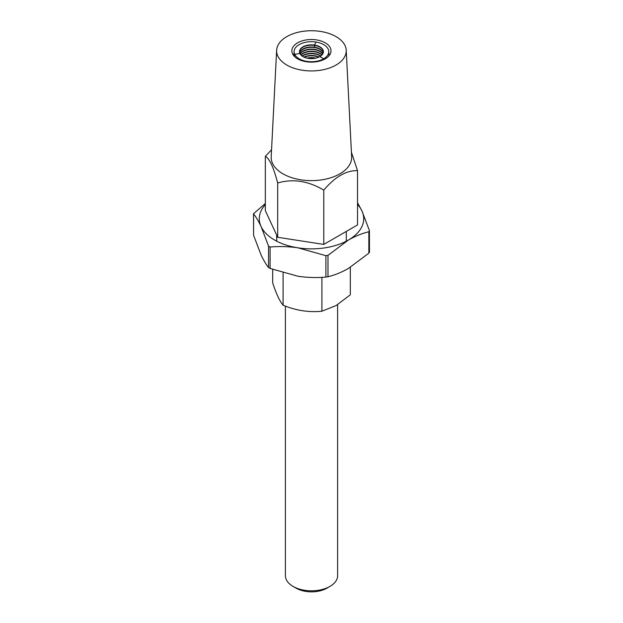 <?xml version="1.0" encoding="UTF-8"?>
<svg xmlns="http://www.w3.org/2000/svg" width="623" height="623" viewBox="0 0 623 623"><rect width="100%" height="100%" fill="white"/><g stroke="black" fill="none" stroke-linecap="round" stroke-linejoin="round"><path stroke-width="0.93" d="M329.956 586.399L326.88 588.174A21.75 12.561 180 0 1 296.12 588.174L293.044 586.399A26.104 15.069 0 0 0 329.956 586.399A26.104 15.069 0 0 0 337.604 575.738L337.604 304.663M272.679 269.416L272.679 282.795C276.137 293.581 279.602 301.057 283.083 305.208C295.987 310.542 308.93 312.544 321.904 311.22L336.109 305.55L350.321 294.811L350.321 267.322M283.083 272.897L283.083 305.208M321.904 277.328L321.904 311.22M285.396 306.111L285.396 575.738A26.104 15.069 0 0 0 293.044 586.399L296.12 588.174M270.086 268.427L268.544 267.54L268.544 246.147L261.068 226.523A52.207 30.145 0 0 0 274.579 240.034A52.207 30.145 0 0 0 297.989 247.837C288.48 246.459 279.182 246.186 270.086 247.035L270.086 268.427L297.989 276.254C307.497 277.64 316.796 277.905 325.891 277.056L325.891 255.671L297.989 247.837A52.207 30.145 0 0 0 348.421 240.034L327.994 255.344L327.994 276.737C334.621 275.156 341.427 272.399 348.421 268.458L368.847 253.148L368.847 231.764C362.134 233.368 355.328 236.133 348.421 240.034A52.207 30.145 0 0 0 361.932 210.924L369.408 230.549L368.847 231.764M268.544 246.147L270.086 247.035M265.328 204.656A52.207 30.145 0 0 0 261.068 226.523C258.522 221.126 256.03 216.929 253.592 213.93L253.592 235.315L261.068 254.947C263.615 260.344 266.107 264.541 268.544 267.54M357.524 202.709L361.932 210.924A52.207 30.145 0 0 0 357.524 204.492M253.592 235.315L253.522 213.705L265.328 203.519M327.994 276.737L325.891 277.056M368.847 253.148L369.478 252.159L369.408 230.549M325.891 255.671L327.994 255.344M323.244 52.784A11.962 6.908 0 0 0 314.522 47.177L314.522 45.043A11.962 6.908 180 0 1 323.392 51.717A11.962 6.908 180 0 1 319.887 56.6L323.687 58.796L319.887 56.6A11.962 6.908 180 0 1 299.865 53.508L294.671 54.31A17.343 10.015 0 0 0 323.687 58.796L323.726 59.621L323.687 58.796A17.343 10.015 0 0 0 328.757 51.366A17.343 10.015 0 0 0 315.916 42.045L314.522 45.043L315.916 42.045A17.343 10.015 0 0 0 294.095 51.366A17.343 10.015 0 0 0 294.671 54.31L294.547 56.553L294.671 54.31L299.865 53.508A11.962 6.908 180 0 1 299.461 51.717A11.962 6.908 180 0 1 314.522 45.043L314.522 45.401A11.962 6.908 0 0 0 302.583 47.418A11.962 6.908 0 0 0 299.468 51.896M323.384 51.896A11.962 6.908 0 0 0 320.269 47.418A11.962 6.908 0 0 0 314.522 45.401L314.522 47.535A11.962 6.908 0 0 0 302.583 49.552A11.962 6.908 0 0 0 299.655 52.963M323.197 52.963A11.962 6.908 0 0 0 320.269 49.552A11.962 6.908 0 0 0 314.522 47.535L314.522 47.177A11.962 6.908 0 0 0 299.601 52.784M322.807 53.851A11.962 6.908 0 0 0 314.522 49.31L314.522 49.661A11.962 6.908 0 0 0 302.583 51.686A11.962 6.908 0 0 0 300.146 54.03M322.029 54.917A11.962 6.908 0 0 0 314.522 51.436L314.522 51.795A11.962 6.908 0 0 0 302.583 53.812A11.962 6.908 0 0 0 300.987 55.089M320.837 55.984A11.962 6.908 0 0 0 314.522 53.57L314.522 53.928A11.962 6.908 0 0 0 302.583 55.945A11.962 6.908 0 0 0 302.264 56.156M319.038 57.043A11.962 6.908 0 0 0 314.522 55.704L314.522 56.054A11.962 6.908 0 0 0 304.203 57.223M315.954 58.11A11.962 6.908 0 0 0 314.522 57.838L314.522 58.188A11.962 6.908 0 0 0 307.739 58.289M322.698 54.03A11.962 6.908 0 0 0 320.269 51.686A11.962 6.908 0 0 0 314.522 49.661L314.522 49.31A11.962 6.908 0 0 0 300.045 53.851M321.865 55.089A11.962 6.908 0 0 0 320.269 53.812A11.962 6.908 0 0 0 314.522 51.795L314.522 51.436A11.962 6.908 0 0 0 300.823 54.917M320.588 56.156A11.962 6.908 0 0 0 320.269 55.945A11.962 6.908 0 0 0 314.522 53.928L314.522 53.57A11.962 6.908 0 0 0 302.015 55.984M318.649 57.223A11.962 6.908 0 0 0 314.522 56.054L314.522 55.704A11.962 6.908 0 0 0 303.814 57.043M315.113 58.289A11.962 6.908 0 0 0 314.522 58.188L314.522 57.838A11.962 6.908 0 0 0 306.898 58.11M346.217 50.237L351.652 156.716A40.246 23.238 180 0 1 327.371 178.731A40.246 23.238 180 0 1 282.967 173.833A40.246 23.238 180 0 1 271.2 156.716L276.635 50.237A34.802 20.092 180 0 1 298.581 32.155A34.802 20.092 180 0 1 336.038 36.617A34.802 20.092 180 0 1 346.217 50.237A34.802 20.092 180 0 1 325.222 69.278A34.802 20.092 180 0 1 286.814 65.041A34.802 20.092 180 0 1 276.635 50.237M271.558 149.73L265.328 156.381C269.409 158.367 273.528 167.237 277.679 182.991C292.911 178.544 308.276 180.919 323.781 190.124C335.026 176.831 346.271 170.336 357.524 170.64L351.427 152.277M297.584 58.819A19.578 11.3 180 0 1 291.86 50.432A19.578 11.3 180 0 1 304.258 40.308A19.578 11.3 180 0 1 325.268 42.839A19.578 11.3 180 0 1 330.992 50.432A19.578 11.3 180 0 1 319.233 61.194A19.578 11.3 180 0 1 297.584 58.819M265.328 156.381L265.328 210.66L277.679 237.277L323.781 244.411L357.524 224.926L357.524 170.64M277.679 182.991L277.679 237.277M323.781 190.124L323.781 244.411M346.302 241.187L346.302 231.398M276.698 241.187L276.698 235.151M294.095 51.366L293.822 55.782M328.757 51.366L329.03 55.782"/></g></svg>
